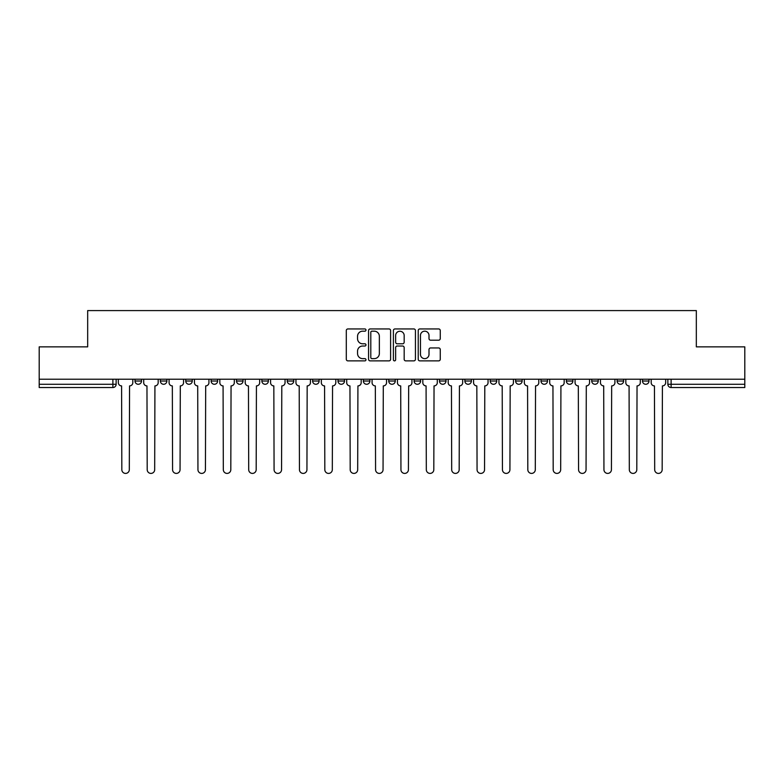 <?xml version="1.0" encoding="UTF-8"?>
<svg xmlns="http://www.w3.org/2000/svg" width="784" height="784" viewBox="0 0 784 784"><rect width="100%" height="100%" fill="white"/><g stroke="black" fill="none" stroke-linecap="round" stroke-linejoin="round"><path stroke-width="1.18" d="M365.971 330.064A1.117 1.117 0 0 0 364.854 328.947L347.89 328.947A1.597 1.597 0 0 0 346.303 330.544L346.303 359.278A1.597 1.597 0 0 0 347.89 360.875L364.854 360.875A1.117 1.117 0 0 0 365.971 359.758A1.117 1.117 0 0 0 364.854 358.641L362.659 358.641A5.106 5.106 0 0 1 357.553 353.535L357.553 351.134A5.106 5.106 0 0 1 362.659 346.028L364.854 346.028A1.117 1.117 0 0 0 365.971 344.911A1.117 1.117 0 0 0 364.854 343.794L362.659 343.794A5.106 5.106 0 0 1 357.553 338.688L357.553 336.287A5.106 5.106 0 0 1 362.659 331.181L364.854 331.181A1.117 1.117 0 0 0 365.971 330.064M642.488 381.024L642.488 379.231L642.488 381.024A3.254 3.254 0 0 0 645.742 384.278A3.254 3.254 0 0 1 642.488 381.024L648.995 381.024A3.254 3.254 0 0 1 645.742 384.278A3.254 3.254 0 0 0 648.995 381.024L648.995 379.231L648.995 381.024M414.119 379.231L414.119 381.024L420.626 381.024A3.254 3.254 0 0 1 417.372 384.278A3.254 3.254 0 0 1 414.119 381.024L414.119 379.231M338.002 379.231L338.002 381.024L344.509 381.024A3.254 3.254 0 0 1 341.256 384.278A3.254 3.254 0 0 1 338.002 381.024L338.002 379.231M287.248 379.231L287.248 381.024L293.755 381.024A3.254 3.254 0 0 1 290.501 384.278A3.254 3.254 0 0 1 287.248 381.024L287.248 379.231M261.876 379.231L261.876 381.024L268.383 381.024A3.254 3.254 0 0 1 265.129 384.278A3.254 3.254 0 0 1 261.876 381.024L261.876 379.231M211.131 379.231L211.131 381.024L217.629 381.024A3.254 3.254 0 0 1 214.385 384.278A3.254 3.254 0 0 1 211.131 381.024L211.131 379.231M438.658 340.197A1.597 1.597 0 0 0 440.255 338.61L440.255 330.544A1.597 1.597 0 0 0 438.658 328.947L419.822 328.947A1.597 1.597 0 0 0 418.225 330.544L418.225 359.278A1.597 1.597 0 0 0 419.822 360.875L438.658 360.875A1.597 1.597 0 0 0 440.255 359.278L440.255 349.537A1.597 1.597 0 0 0 438.658 347.949L430.592 347.949A1.597 1.597 0 0 0 429.005 349.537L429.005 354.368A4.273 4.273 0 0 1 424.732 358.641A4.273 4.273 0 0 1 420.459 354.368L420.459 335.454A4.273 4.273 0 0 1 424.732 331.181A4.273 4.273 0 0 1 429.005 335.454L429.005 338.61A1.597 1.597 0 0 0 430.592 340.197L438.658 340.197M39.2 379.231L39.2 346.861L87.671 346.861L87.671 310.591L696.329 310.591L696.329 346.861L744.8 346.861L744.8 379.231L39.2 379.231L39.2 384.278L116.14 384.278L116.14 379.231L116.14 384.278A3.254 3.254 0 0 1 112.886 387.531L39.2 387.531L39.2 384.278M390.599 330.544A1.597 1.597 0 0 0 389.011 328.947L370.166 328.947A1.597 1.597 0 0 0 368.568 330.544L368.568 359.278A1.597 1.597 0 0 0 370.166 360.875L389.011 360.875A1.597 1.597 0 0 0 390.599 359.278L390.599 330.544M394.989 328.947L413.834 328.947A1.597 1.597 0 0 1 415.432 330.544L415.432 359.278A1.597 1.597 0 0 1 413.834 360.875L405.769 360.875A1.597 1.597 0 0 1 404.172 359.278L404.172 347.626A1.597 1.597 0 0 0 402.574 346.028L397.233 346.028A1.597 1.597 0 0 0 395.636 347.626L395.636 359.758A1.117 1.117 0 0 1 394.519 360.875A1.117 1.117 0 0 1 393.401 359.758L393.401 330.544A1.597 1.597 0 0 1 394.989 328.947M667.86 379.231L667.86 384.278L744.8 384.278L744.8 387.531L671.114 387.531A3.254 3.254 0 0 1 667.86 384.278L667.86 379.231M744.8 379.231L744.8 384.278M617.116 379.231L617.116 381.024L623.623 381.024L623.623 379.231L623.623 381.024A3.254 3.254 0 0 1 620.369 384.278A3.254 3.254 0 0 1 617.116 381.024A3.254 3.254 0 0 0 620.369 384.278M598.251 381.024L598.251 379.231L598.251 381.024A3.254 3.254 0 0 1 594.997 384.278A3.254 3.254 0 0 1 591.744 381.024L598.251 381.024A3.254 3.254 0 0 1 594.997 384.278M591.744 379.231L591.744 381.024M572.869 379.231L572.869 381.024A3.254 3.254 0 0 1 569.615 384.278A3.254 3.254 0 0 1 566.371 381.024L572.869 381.024A3.254 3.254 0 0 1 569.615 384.278M566.371 379.231L566.371 381.024M547.497 379.231L547.497 381.024A3.254 3.254 0 0 1 544.243 384.278A3.254 3.254 0 0 1 540.989 381.024L547.497 381.024M540.989 379.231L540.989 381.024M522.124 379.231L522.124 381.024A3.254 3.254 0 0 1 518.871 384.278A3.254 3.254 0 0 1 515.617 381.024L522.124 381.024M515.617 379.231L515.617 381.024M496.752 379.231L496.752 381.024A3.254 3.254 0 0 1 493.499 384.278A3.254 3.254 0 0 1 490.245 381.024L496.752 381.024M490.245 379.231L490.245 381.024M471.38 379.231L471.38 381.024A3.254 3.254 0 0 1 468.126 384.278A3.254 3.254 0 0 1 464.873 381.024A3.254 3.254 0 0 0 468.126 384.278M464.873 379.231L464.873 381.024L471.38 381.024M445.998 379.231L445.998 381.024A3.254 3.254 0 0 1 442.744 384.278A3.254 3.254 0 0 1 439.491 381.024A3.254 3.254 0 0 0 442.744 384.278M439.491 379.231L439.491 381.024L445.998 381.024M420.626 379.231L420.626 381.024A3.254 3.254 0 0 1 417.372 384.278M395.254 379.231L395.254 381.024A3.254 3.254 0 0 1 392 384.278A3.254 3.254 0 0 1 388.746 381.024L395.254 381.024M388.746 379.231L388.746 381.024M369.881 379.231L369.881 381.024A3.254 3.254 0 0 1 366.628 384.278A3.254 3.254 0 0 1 363.374 381.024L369.881 381.024L369.881 379.231M363.374 379.231L363.374 381.024M344.509 379.231L344.509 381.024M319.127 379.231L319.127 381.024A3.254 3.254 0 0 1 315.874 384.278A3.254 3.254 0 0 1 312.62 381.024L319.127 381.024L319.127 379.231M312.62 379.231L312.62 381.024M293.755 379.231L293.755 381.024L293.755 379.231M268.383 381.024L268.383 379.231L268.383 381.024A3.254 3.254 0 0 1 265.129 384.278M243.011 379.231L243.011 381.024A3.254 3.254 0 0 1 239.757 384.278A3.254 3.254 0 0 1 236.503 381.024A3.254 3.254 0 0 0 239.757 384.278A3.254 3.254 0 0 0 243.011 381.024L243.011 379.231M236.503 379.231L236.503 381.024L243.011 381.024M217.629 379.231L217.629 381.024M192.256 379.231L192.256 381.024A3.254 3.254 0 0 1 189.003 384.278A3.254 3.254 0 0 1 185.749 381.024A3.254 3.254 0 0 0 189.003 384.278A3.254 3.254 0 0 0 192.256 381.024L185.749 381.024L185.749 379.231M160.377 379.231L160.377 381.024L166.884 381.024L166.884 379.231L166.884 381.024A3.254 3.254 0 0 1 163.631 384.278A3.254 3.254 0 0 1 160.377 381.024A3.254 3.254 0 0 0 163.631 384.278M135.005 379.231L135.005 381.024L141.512 381.024L141.512 379.231L141.512 381.024A3.254 3.254 0 0 1 138.258 384.278A3.254 3.254 0 0 1 135.005 381.024A3.254 3.254 0 0 0 138.258 384.278M112.886 379.231L112.886 387.531A3.254 3.254 0 0 0 116.14 384.278M371.92 331.181A1.117 1.117 0 0 0 370.803 332.298L370.803 357.524A1.117 1.117 0 0 0 371.92 358.641L374.242 358.641A5.106 5.106 0 0 0 379.348 353.535L379.348 336.287A5.106 5.106 0 0 0 374.242 331.181L371.92 331.181M404.172 335.532A4.273 4.273 0 0 0 399.899 331.26A4.273 4.273 0 0 0 395.636 335.532L395.636 342.196A1.597 1.597 0 0 0 397.233 343.794L402.574 343.794A1.597 1.597 0 0 0 404.172 342.196L404.172 335.532M118.335 379.231L118.335 382.651A3.254 3.254 0 0 0 121.589 385.904L121.834 469.665A3.744 3.744 0 0 0 125.567 473.409A3.744 3.744 0 0 0 129.311 469.665L129.556 385.904A3.254 3.254 0 0 0 132.81 382.651L132.81 379.231M143.707 379.231L143.707 382.651A3.254 3.254 0 0 0 146.961 385.904L147.206 469.665A3.744 3.744 0 0 0 150.94 473.409A3.744 3.744 0 0 0 154.683 469.665L154.928 385.904A3.254 3.254 0 0 0 158.182 382.651L158.182 379.231M169.079 379.231L169.079 382.651A3.254 3.254 0 0 0 172.333 385.904L172.578 469.665A3.744 3.744 0 0 0 176.322 473.409A3.744 3.744 0 0 0 180.055 469.665L180.3 385.904A3.254 3.254 0 0 0 183.554 382.651L183.554 379.231M194.452 379.231L194.452 382.651A3.254 3.254 0 0 0 197.705 385.904L197.95 469.665A3.744 3.744 0 0 0 201.694 473.409A3.744 3.744 0 0 0 205.437 469.665L205.682 385.904A3.254 3.254 0 0 0 208.936 382.651L208.936 379.231M219.834 379.231L219.834 382.651A3.254 3.254 0 0 0 223.077 385.904L223.322 469.665A3.744 3.744 0 0 0 227.066 473.409A3.744 3.744 0 0 0 230.81 469.665L231.055 385.904A3.254 3.254 0 0 0 234.308 382.651L234.308 379.231M245.206 379.231L245.206 382.651A3.254 3.254 0 0 0 248.459 385.904L248.704 469.665A3.744 3.744 0 0 0 252.438 473.409A3.744 3.744 0 0 0 256.182 469.665L256.427 385.904A3.254 3.254 0 0 0 259.68 382.651L259.68 379.231M270.578 379.231L270.578 382.651A3.254 3.254 0 0 0 273.832 385.904L274.077 469.665A3.744 3.744 0 0 0 277.82 473.409A3.744 3.744 0 0 0 281.554 469.665L281.799 385.904A3.254 3.254 0 0 0 285.053 382.651L285.053 379.231M295.95 379.231L295.95 382.651A3.254 3.254 0 0 0 299.204 385.904L299.449 469.665A3.744 3.744 0 0 0 303.192 473.409A3.744 3.744 0 0 0 306.936 469.665L307.171 385.904A3.254 3.254 0 0 0 310.425 382.651L310.425 379.231M321.322 379.231L321.322 382.651A3.254 3.254 0 0 0 324.576 385.904L324.821 469.665A3.744 3.744 0 0 0 328.565 473.409A3.744 3.744 0 0 0 332.308 469.665L332.553 385.904A3.254 3.254 0 0 0 335.807 382.651L335.807 379.231M346.704 379.231L346.704 382.651A3.254 3.254 0 0 0 349.958 385.904L350.193 469.665A3.744 3.744 0 0 0 353.937 473.409A3.744 3.744 0 0 0 357.68 469.665L357.925 385.904A3.254 3.254 0 0 0 361.179 382.651L361.179 379.231M372.077 379.231L372.077 382.651A3.254 3.254 0 0 0 375.33 385.904L375.575 469.665A3.744 3.744 0 0 0 379.309 473.409A3.744 3.744 0 0 0 383.053 469.665L383.298 385.904A3.254 3.254 0 0 0 386.551 382.651L386.551 379.231M397.449 379.231L397.449 382.651A3.254 3.254 0 0 0 400.702 385.904L400.947 469.665A3.744 3.744 0 0 0 404.691 473.409A3.744 3.744 0 0 0 408.425 469.665L408.67 385.904A3.254 3.254 0 0 0 411.923 382.651L411.923 379.231M422.821 379.231L422.821 382.651A3.254 3.254 0 0 0 426.075 385.904L426.32 469.665A3.744 3.744 0 0 0 430.063 473.409A3.744 3.744 0 0 0 433.807 469.665L434.042 385.904A3.254 3.254 0 0 0 437.296 382.651L437.296 379.231M448.193 379.231L448.193 382.651A3.254 3.254 0 0 0 451.447 385.904L451.692 469.665A3.744 3.744 0 0 0 455.435 473.409A3.744 3.744 0 0 0 459.179 469.665L459.424 385.904A3.254 3.254 0 0 0 462.678 382.651L462.678 379.231M473.575 379.231L473.575 382.651A3.254 3.254 0 0 0 476.829 385.904L477.064 469.665A3.744 3.744 0 0 0 480.808 473.409A3.744 3.744 0 0 0 484.551 469.665L484.796 385.904A3.254 3.254 0 0 0 488.05 382.651L488.05 379.231M498.947 379.231L498.947 382.651A3.254 3.254 0 0 0 502.201 385.904L502.446 469.665A3.744 3.744 0 0 0 506.18 473.409A3.744 3.744 0 0 0 509.923 469.665L510.168 385.904A3.254 3.254 0 0 0 513.422 382.651L513.422 379.231M524.32 379.231L524.32 382.651A3.254 3.254 0 0 0 527.573 385.904L527.818 469.665A3.744 3.744 0 0 0 531.562 473.409A3.744 3.744 0 0 0 535.296 469.665L535.541 385.904A3.254 3.254 0 0 0 538.794 382.651L538.794 379.231M549.692 379.231L549.692 382.651A3.254 3.254 0 0 0 552.945 385.904L553.19 469.665A3.744 3.744 0 0 0 556.934 473.409A3.744 3.744 0 0 0 560.678 469.665L560.923 385.904A3.254 3.254 0 0 0 564.166 382.651L564.166 379.231M575.064 379.231L575.064 382.651A3.254 3.254 0 0 0 578.318 385.904L578.563 469.665A3.744 3.744 0 0 0 582.306 473.409A3.744 3.744 0 0 0 586.05 469.665L586.295 385.904A3.254 3.254 0 0 0 589.548 382.651L589.548 379.231M600.446 379.231L600.446 382.651A3.254 3.254 0 0 0 603.7 385.904L603.945 469.665A3.744 3.744 0 0 0 607.678 473.409A3.744 3.744 0 0 0 611.422 469.665L611.667 385.904A3.254 3.254 0 0 0 614.921 382.651L614.921 379.231M625.818 379.231L625.818 382.651A3.254 3.254 0 0 0 629.072 385.904L629.317 469.665A3.744 3.744 0 0 0 633.06 473.409A3.744 3.744 0 0 0 636.794 469.665L637.039 385.904A3.254 3.254 0 0 0 640.293 382.651L640.293 379.231M651.19 379.231L651.19 382.651A3.254 3.254 0 0 0 654.444 385.904L654.689 469.665A3.744 3.744 0 0 0 658.433 473.409A3.744 3.744 0 0 0 662.166 469.665L662.411 385.904A3.254 3.254 0 0 0 665.665 382.651L665.665 379.231M671.114 379.231L671.114 387.531"/></g></svg>
